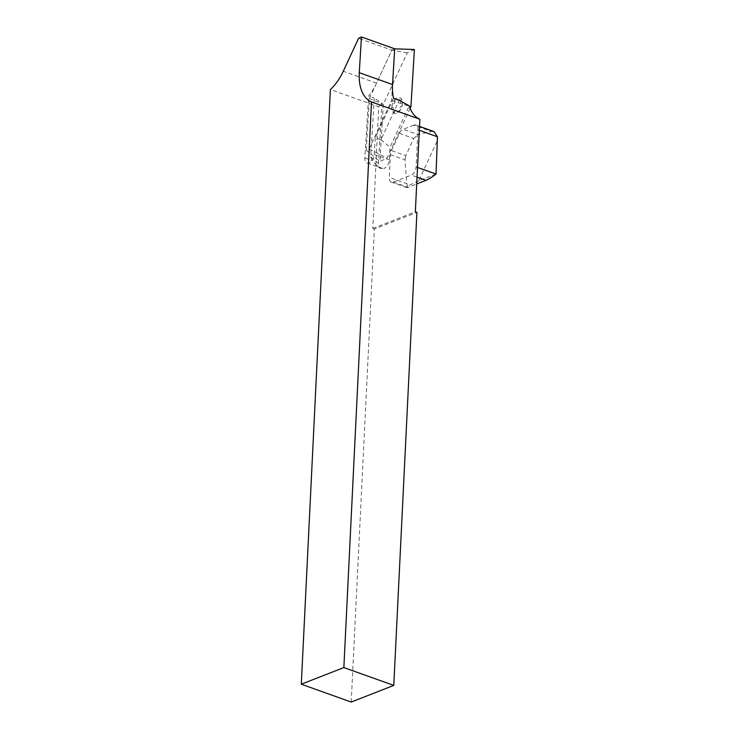 <?xml version="1.0" encoding="UTF-8"?>
<svg xmlns="http://www.w3.org/2000/svg" width="739" height="739" viewBox="0 0 739 739"><rect width="100%" height="100%" fill="white"/><g stroke="black" fill="none" stroke-linecap="round" stroke-linejoin="round"><path stroke-width="0.55" stroke-dasharray="3.69 2.77" d="M410.145 108.393L387.06 158.155L379.892 161.49L383.365 104.245L407.226 52.829L414.403 49.495M392.483 85.53L391.568 100.541L369.121 148.918L366.239 150.257L370.876 154.072L374.285 98.075L382.072 103.395L378.433 163.208L379.809 168.316L383.707 168.492L380.881 167.938L376.308 164.954L372.576 160.677L370.682 157.315L370.876 154.072L379.892 161.49M366.239 150.257L369.38 98.536L383.365 104.245M351.219 702.05L374.359 229.025L416.916 212.379M374.359 229.025L372.789 228.462L378.738 106.795L330.388 89.521M394.709 48.829L391.846 50.16L376.539 83.138A42.058 24.821 109.7 0 1 375.966 84.357A42.058 24.821 109.7 0 1 368.613 96.052L374.285 98.075M378.738 106.795A42.058 24.821 -70.3 0 0 382.072 103.395M393.564 98.287L375.246 137.777L380.908 139.8L398.145 102.647L409.092 106.148L390.1 147.089L389.324 159.873A7.242 4.268 -70.3 0 1 383.707 168.492M391.568 100.541L398.145 102.647L399.226 100.31M370.701 157.01L378.433 163.208M375.246 137.777L374.23 154.488A7.242 4.268 109.7 0 1 367.107 163.023A7.242 4.268 109.7 0 1 364.854 157.924L368.613 96.052M380.908 139.8L390.1 147.089M369.38 98.536L391.836 50.15L358.591 38.28M413.775 125.159L403.189 129.297A6.891 4.064 -70.3 0 0 399.448 133.353L391.458 150.571A6.891 4.064 -70.3 0 0 390.423 154.673L389.305 177.425A6.891 4.064 -70.3 0 0 391.458 182.173A6.891 4.064 -70.3 0 0 393.462 182.08L411.337 175.088A6.891 4.064 -70.3 0 0 416.112 166.94L417.932 129.815A6.891 4.064 -70.3 0 0 415.78 125.067A6.891 4.064 -70.3 0 0 413.775 125.159L431.345 131.44L418.071 134.618L403.189 129.297M393.462 182.08L408.14 187.318L416.704 183.965M390.423 154.673L404.99 159.873L406.81 183.678L389.305 177.425M399.448 133.353L413.748 138.461L405.757 155.68L391.458 150.571M436.028 174.053L418.717 180.824L437.7 139.92M418.717 180.824L407.429 186.145L406.81 183.678M404.99 159.873L405.757 155.68M413.748 138.461L418.071 134.618M431.345 131.44L433.959 131.56M408.14 187.318L406.709 187.623L407.429 186.145M372.789 228.462L415.346 211.816M407.226 52.829L391.836 50.15L394.691 48.829M369.121 148.918L387.06 158.155M391.956 106.074A8.277 4.887 -70.3 0 0 393.324 112.67A8.277 4.887 -70.3 0 0 398.515 112.106A8.277 4.887 -70.3 0 0 402.33 104.938A8.277 4.887 -70.3 0 0 400.954 98.342A8.277 4.887 -70.3 0 0 395.771 98.906A8.277 4.887 -70.3 0 0 391.956 106.074A1.376 0.813 109.7 0 1 392.908 104.689A3.104 1.829 -70.3 0 0 395.106 100.559A1.376 0.813 109.7 0 1 395.771 98.906A1.376 0.813 109.7 0 1 396.815 99.091A3.104 1.829 -70.3 0 0 399.808 98.767A1.376 0.813 109.7 0 1 400.954 98.342A1.376 0.813 109.7 0 1 401.046 99.913A3.104 1.829 -70.3 0 0 401.84 103.719A1.376 0.813 109.7 0 1 402.33 104.938A1.376 0.813 109.7 0 1 401.379 106.324A3.104 1.829 -70.3 0 0 399.171 110.453A1.376 0.813 109.7 0 1 398.515 112.106A1.376 0.813 109.7 0 1 397.471 111.922A3.104 1.829 -70.3 0 0 394.478 112.245A1.376 0.813 109.7 0 1 393.324 112.67A1.376 0.813 109.7 0 1 393.231 111.099A3.104 1.829 -70.3 0 0 392.437 107.294A1.376 0.813 109.7 0 1 391.956 106.074M376.539 83.138L343.284 71.258M374.23 154.488L389.324 159.873M364.854 157.924L372.576 160.677M417.036 177.129L411.337 175.088M419.327 130.313L417.932 129.815M416.112 166.94L417.517 167.439M367.107 163.023L380.881 167.938M376.308 164.954L379.809 168.316M406.709 187.623L391.458 182.173M419.521 126.406L415.78 125.067"/><path stroke-width="1.11" d="M393.564 98.287A42.058 24.821 109.7 0 1 392.483 85.53A42.058 24.821 109.7 0 1 392.492 85.244A42.058 24.821 109.7 0 1 392.529 84.56L394.709 48.829L361.454 36.95L358.591 38.28L343.284 71.258A42.058 24.821 109.7 0 1 330.388 89.521L301.3 684.212L351.219 702.05L393.785 685.395L416.916 212.379L415.346 211.816L419.872 119.256A42.058 24.821 -70.3 0 1 409.24 105.834L399.226 100.31L393.564 98.287M392.529 84.56L359.274 72.681A42.058 24.821 109.7 0 0 359.237 73.364A42.058 24.821 109.7 0 0 371.523 101.982L419.872 119.256M394.691 48.829L414.403 49.495L410.921 106.73L410.145 108.393M371.523 101.982L343.857 667.566L393.785 685.395M343.857 667.566L301.3 684.212M359.274 72.681L361.454 36.95M416.704 183.965L426.006 180.325L417.036 177.129M419.521 126.406L433.959 131.56L437.46 136.789L436.028 174.053C432.398 176.898 429.054 178.986 426.006 180.325M394.718 48.811L392.483 85.53M409.369 106.24L410.921 106.73M437.46 136.789L419.327 130.313M417.517 167.439L436.028 174.053"/></g></svg>
